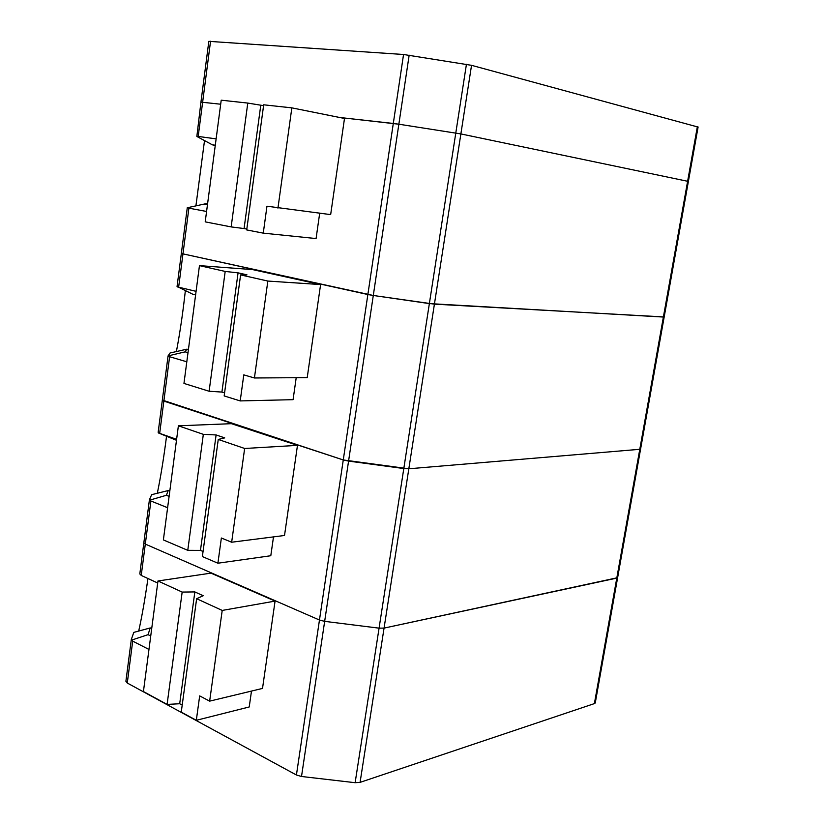 <?xml version="1.0" encoding="UTF-8"?>
<svg xmlns="http://www.w3.org/2000/svg" width="824" height="824" viewBox="0 0 824 824"><rect width="100%" height="100%" fill="white"/><g stroke="black" fill="none" stroke-linecap="round" stroke-linejoin="round"><path stroke-width="1.24" d="M210.553 41.241L198.193 136.434L196.854 136.454L200.943 102.125L220.688 104.215L200.943 102.125L208.822 41.344L403.544 54.497L393.295 123.456L339.488 117.461L398.847 124.208L393.295 123.456L367.864 294.518L182.959 253.864L373.293 295.476L367.864 294.518L343.268 459.957L162.349 400.073L158.157 432.332M403.544 54.497L471.544 65.323L698.082 127.071M409.157 55.167L348.573 461.1L403.801 468.537L429.366 303.593L373.293 295.476L434.413 304.149L460.873 133.931L688.38 181.435L460.873 133.931L398.847 124.208L460.873 133.931L471.544 65.323M186.801 361.798L169.61 356.72L163.852 401.092L343.268 459.957L319.465 620.029L145.302 544.087L319.465 620.029L324.656 621.358L319.465 620.029L296.424 775.003L127.277 683.034L125.928 681.17M355.134 782.697L301.512 776.486L348.573 461.1L343.268 459.957L408.828 468.784L403.801 468.537L379.071 628.156L384.056 628.104L617.619 577.686L616.785 578.108L594.392 703.603L360.078 782.367L355.134 782.697L379.071 628.156L324.656 621.358L379.071 628.156L384.056 628.104L616.785 578.108L639.784 449.296L408.828 468.784L434.413 304.149L664.175 316.952L663.382 317.044L639.784 449.296L408.828 468.784L360.078 782.367M698.103 126.989L640.619 448.905L639.784 449.296L640.588 449.07L595.247 702.996L594.392 703.603M231.431 423.68L297.474 445.362L244.646 448.483L218.257 439.45L224.736 437.884L216.104 434.948L203.332 434.341L178.386 425.812L231.431 423.68M218.257 439.45L202.364 556.571L217.907 563.214L221.368 538.01L231.657 542.223L284.517 535.487L297.474 445.362M273.496 536.888L270.797 555.736L217.907 563.214M188.439 349.407L186.811 349.18L185.194 351.848L168.065 355.896L162.328 400.134L163.852 401.092L159.671 433.352L176.604 439.326M167.612 507.728L150.895 500.992L145.302 544.087L143.85 542.738L145.302 544.087L141.234 575.43L157.703 583.011M149.71 500.137L166.366 495.286L168.24 490.538L151.657 494.678L149.422 499.746L150.895 500.992M166.53 436.318C163.78 457.897 160.711 476.88 157.312 493.267M166.366 495.286L169.105 496.367M169.847 490.743L168.24 490.538M203.332 434.341L187.769 550.339L163.379 539.916L178.386 425.812M203.054 551.483L200.469 550.38L216.104 434.948M200.469 550.38L187.769 550.339M244.646 448.483L231.657 542.223M176.48 440.284L158.424 432.95L158.187 432.239M159.671 433.352L158.424 432.95M141.234 575.43L139.833 573.885M151.77 628.146L150.195 627.95L133.787 632.389L131.304 639.527L132.705 641.144L127.277 683.034M275.072 601.098L222.212 610.429L209.646 701.142L262.516 688.421L275.072 601.098L210.975 573.133L157.971 580.971L182.166 592.075L167.097 704.417L143.428 691.552L157.971 580.971M209.646 701.142L199.676 695.899L196.318 720.3L181.249 712.111L196.637 598.708L203.219 595.721L194.845 591.92L182.166 592.075M182.197 705.087L179.694 703.737L194.845 591.92M179.694 703.737L167.097 704.417M222.212 610.429L196.637 598.708M147.939 578.52C144.952 599.409 141.862 616.929 138.7 631.06M301.512 776.486L296.424 775.003M148.969 649.456L132.705 641.144M251.485 691.079L249.219 706.971L196.318 720.3M150.195 627.95L148.073 634.665L131.572 640.114M148.073 634.665L150.74 635.994M181.373 253.308L182.959 253.864L181.373 253.308M195.597 294.93L192.754 294.219L177.057 286.464M177.356 286.886L196.071 291.336M320.598 284.568L267.841 281.056L254.42 377.979L307.218 377.629L320.598 284.568L252.515 269.582L199.46 265.627L225.189 271.436L209.111 391.246L183.958 383.428L199.46 265.627M254.42 377.979L243.791 374.868L240.206 400.917L224.169 395.932L240.598 274.907L246.973 274.845L238.064 272.847L225.189 271.436M224.581 392.894L221.913 392.07L238.064 272.847M221.913 392.07L209.111 391.246M267.841 281.056L240.598 274.907M186.811 349.18L170.032 353.012L168.065 355.896M185.349 290.697C182.928 312.605 179.941 332.886 176.398 351.56M296.207 377.701L293.076 399.671L240.206 400.917M185.194 351.848L188.006 352.662M168.384 356.061L169.61 356.72M466.436 64.293L429.366 303.593L663.382 317.044L697.361 126.7M263.268 233.141L266.966 206.206L330.661 214.611L344.494 118.46L291.84 107.862L263.69 104.803L246.706 229.927L263.268 233.141L316.076 238.558L319.681 213.262M198.193 136.434L216.125 138.865M206.577 211.469L188.892 208.163L178.653 287.082M187.254 207.761L205.928 203.703L187.275 207.761L177.057 286.484M204.517 140.595L195.927 205.773M204.568 204.167L207.473 204.702M207.566 203.94L205.928 203.703M187.615 207.71L188.892 208.163M215.26 145.508L212.365 144.828L196.854 136.454M205.207 221.862L221.213 100.188L247.777 103.072L231.163 226.909L205.207 221.862M263.567 105.657L247.777 103.072M246.819 229.082L244.069 228.547L260.755 105.348M244.069 228.547L231.163 226.909M291.84 107.862L277.946 208.132M215.291 145.23L212.365 144.828M149.412 499.797L139.802 574.019M131.304 639.589L125.897 681.294"/></g></svg>

